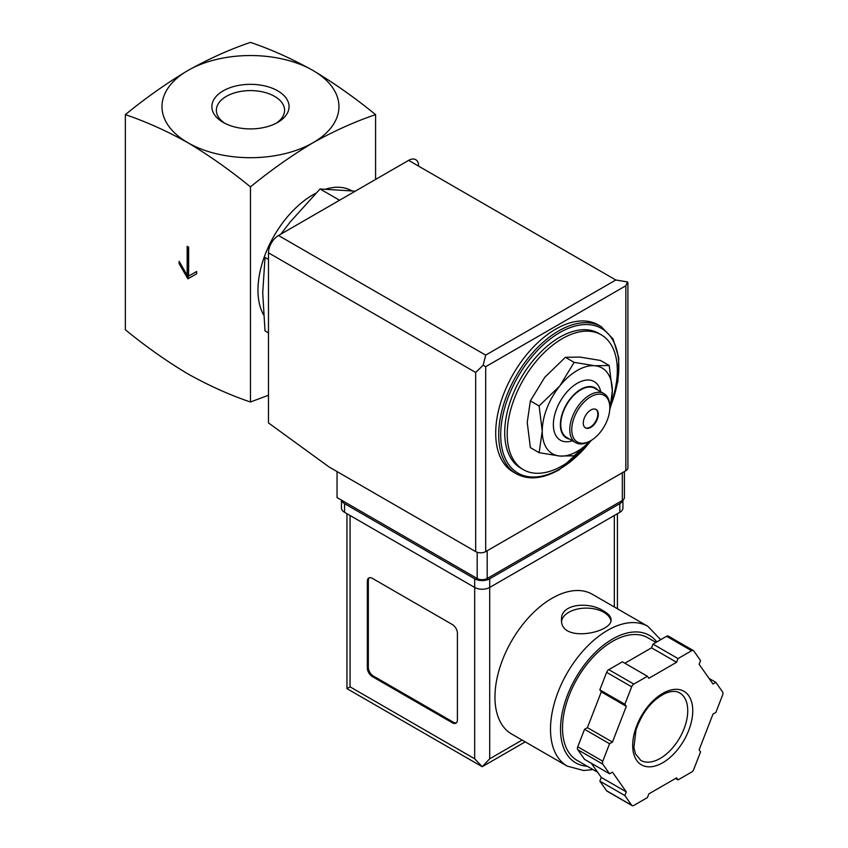 <?xml version="1.0" encoding="UTF-8"?>
<svg xmlns="http://www.w3.org/2000/svg" width="848" height="848" viewBox="0 0 848 848"><rect width="100%" height="100%" fill="white"/><g stroke="black" fill="none" stroke-linecap="round" stroke-linejoin="round"><path stroke-width="1.27" d="M125.345 114.639C145.824 121.55 166.685 130.91 187.906 142.74A88.478 51.081 180 0 1 187.906 70.501C166.685 83.178 145.835 97.891 125.345 114.639L125.345 329.766C145.835 346.525 166.685 361.237 187.906 373.904C209.127 385.734 229.978 395.104 250.467 402.005L250.467 186.878C270.947 170.13 291.807 155.417 313.029 142.74A88.478 51.081 180 0 1 187.906 142.74C209.117 155.417 229.967 170.13 250.467 186.878M188.648 247.203L187.154 246.333L187.154 275.229L179.14 261.354L179.14 263.664L187.906 278.844L196.662 273.787L196.662 271.477L188.648 276.098L188.648 247.203M609.193 365.499L600.426 360.442L579.788 357.072L565.393 357.315L544.755 377.307L530.36 400.903L527.233 422.452L530.36 447.617L539.116 452.673L542.254 431.123L539.116 405.959L559.765 385.967L574.149 362.372L594.798 365.742L609.193 365.499L612.32 390.663L610.041 409.065M268.477 259.477L265.011 257.474L262.721 292.857L265.011 330.879L268.477 332.882M355.28 191.16L320.056 188.977L339.56 200.234M320.056 188.977L290.249 221.911L280.889 234.112M224.847 123.299A34.111 19.695 180 0 1 216.357 110.728A34.111 19.695 180 0 1 237.058 92.178A34.111 19.695 180 0 1 274.582 96.365A34.111 19.695 180 0 1 284.568 110.728A34.111 19.695 180 0 1 276.077 123.299M277.762 90.863A38.605 22.292 180 0 1 277.762 122.377A38.605 22.292 180 0 1 223.162 122.377A38.605 22.292 180 0 1 223.162 90.863A38.605 22.292 180 0 1 277.762 90.863M313.029 70.501A88.478 51.081 180 0 1 313.029 142.74C334.239 130.921 355.089 121.55 375.59 114.639C355.1 97.891 334.25 83.178 313.029 70.501C291.807 58.682 270.957 49.311 250.467 42.4C229.978 49.311 209.127 58.671 187.906 70.501A88.478 51.081 180 0 1 313.029 70.501M375.59 114.639L375.59 179.437M268.477 395.232L250.467 402.005M263.548 314.778A77.857 44.955 -60 0 1 315.922 193.174M326.024 189.04A77.857 44.955 -60 0 1 351.708 190.758M588.65 442.783A77.857 44.955 -60 0 1 562.266 465.796A77.857 44.955 -60 0 1 523.343 469.654A77.857 44.955 -60 0 1 523.343 379.745A77.857 44.955 -60 0 1 601.2 334.801A77.857 44.955 -60 0 1 611.366 402.641M523.343 469.654L520.842 468.202A77.857 44.955 -60 0 1 520.842 378.303A77.857 44.955 -60 0 1 598.699 333.349L601.2 334.801M516.294 473.756L513.294 472.029A84.938 49.036 -60 0 1 513.294 373.947A84.938 49.036 -60 0 1 598.232 324.911L601.232 326.639A84.938 49.036 -60 0 0 516.294 375.685A84.938 49.036 -60 0 0 516.294 473.756C528.484 480.339 542.879 478.961 559.468 469.622L591.766 440.07M590.515 440.801L574.149 455.8L559.765 456.044L539.116 452.673M530.36 400.903L539.116 405.959M565.393 357.315L574.149 362.372M595.847 409.361A10.621 6.127 -60 0 1 597.162 417.947A10.621 6.127 -60 0 1 590.293 427.074A10.621 6.127 -60 0 1 585.247 427.731M590.791 427.36A10.621 6.127 -60 0 1 585.491 427.89A10.621 6.127 -60 0 1 585.491 415.626A10.621 6.127 -60 0 1 596.102 409.499A10.621 6.127 -60 0 1 597.734 418.011A10.621 6.127 -60 0 1 590.791 427.36M589.795 441.236L590.802 440.653A26.892 15.529 -60 0 1 571.775 429.671A26.892 15.529 -60 0 1 590.791 396.737A26.892 15.529 -60 0 1 609.818 407.718A26.892 15.529 -60 0 1 590.802 440.653A26.892 15.529 -60 0 1 590.791 440.653L589.795 441.236A28.313 16.345 -60 0 1 575.644 442.635A28.313 16.345 -60 0 1 575.644 409.944A28.313 16.345 -60 0 1 603.956 393.599A28.313 16.345 -60 0 1 609.818 406.552L609.818 407.718M575.644 442.635L566.634 437.43A28.313 16.345 -60 0 1 566.634 404.74A28.313 16.345 -60 0 1 594.946 388.395L603.956 393.599M569.474 439.073A28.874 16.674 -60 0 1 566.347 404.581A28.874 16.674 -60 0 1 597.787 390.038M572.389 440.759A33.835 19.536 -60 0 1 553.415 422.781A33.835 19.536 -60 0 1 575.644 384.282A33.835 19.536 -60 0 1 600.702 391.723M590.303 440.928A49.544 28.609 -60 0 1 559.765 456.044A49.544 28.609 -60 0 1 542.254 431.123A49.544 28.609 -60 0 1 559.765 385.967A49.544 28.609 -60 0 1 594.798 365.742A49.544 28.609 -60 0 1 612.32 390.663A49.544 28.609 -60 0 1 609.818 407.125M187.154 275.229L188.15 274.646L188.15 246.906M179.14 263.664L180.147 263.092L188.903 278.261M196.662 271.477L189.655 275.515M337.048 471.573L337.048 497.585L477.18 578.484A7.081 4.092 0 0 0 487.197 578.484L622.326 500.468A7.081 4.092 0 0 0 624.404 497.585L624.404 471.53M485.692 355.121L615.818 279.999L627.456 281.928L625.835 285.776L485.692 366.686L483.169 365.223L485.692 355.121L278.494 235.5A14.151 8.173 120 0 0 268.477 252.831L268.477 422.919L329.045 466.951L475.686 551.613A7.081 4.092 0 0 0 485.692 551.613L625.835 470.704A7.081 4.092 0 0 0 627.902 467.82L627.902 282.649M278.494 235.5L408.619 160.367A14.151 8.173 120 0 1 418.626 166.144M627.456 281.928L627.933 282.649M483.169 365.223L475.686 372.463L475.686 551.613M592.349 594.289A80.687 46.587 120 0 0 511.662 640.876A80.687 46.587 120 0 0 511.662 734.039L567.217 766.115A80.687 46.587 -60 0 1 567.217 672.941A80.687 46.587 -60 0 1 647.904 626.365L592.349 594.289M603.808 611.143C589.572 601.296 560.454 603.469 561.514 619.644C560.009 643.399 612.553 632.809 611.069 619.644C610.931 616.666 608.514 613.825 603.808 611.143M591.342 763.274L601.285 777.425L599.843 781.125L606.638 790.781A3.54 2.046 120 0 0 607.03 791.152L632.057 805.6A3.54 2.046 120 0 0 633.827 805.42L647.406 797.586L648.847 793.876L676.587 777.87L678.018 779.906L691.608 772.072A3.54 2.046 120 0 0 693.77 769.369L700.565 751.869L699.123 749.823L712.998 714.08L715.871 712.415L722.655 694.915A3.54 2.046 120 0 0 722.655 692.032L715.871 682.364L712.998 684.029L699.123 664.291L700.565 660.592L693.77 650.935A3.54 2.046 120 0 0 693.378 650.564A3.54 2.046 120 0 0 691.608 650.734L678.018 658.578L676.587 662.277L648.847 678.294L647.406 676.259L633.827 684.092A3.54 2.046 120 0 0 631.665 686.795L624.87 704.296L626.312 706.331L612.436 742.085L609.564 743.738L602.769 761.239A3.54 2.046 120 0 0 602.769 764.133L609.564 773.789L612.436 772.136L626.312 791.873L624.87 795.572L631.665 805.229A3.54 2.046 120 0 0 632.057 805.6M647.406 676.259L622.39 661.811L608.8 669.644A3.54 2.046 120 0 0 606.638 672.347L599.843 689.848L601.285 691.883L594.353 709.765L587.41 727.637L584.537 729.291L577.753 746.791A3.54 2.046 120 0 0 577.753 749.685L584.537 759.342L609.564 773.789M693.378 650.564L668.351 636.117A3.54 2.046 120 0 0 666.581 636.286L653.002 644.13L651.561 647.83L624.87 663.242M525.23 741.873L482.194 766.719L346.949 688.64L350.065 686.848L474.679 758.801L482.194 766.719L489.699 758.801L522.124 740.081M457.411 633.244A7.081 4.092 -120 0 0 452.408 624.573L372.336 578.347A7.081 4.092 -120 0 0 368.795 577.997A7.081 4.092 -120 0 0 367.332 581.23L367.332 667.917A7.081 4.092 -120 0 0 372.336 676.587L452.408 722.825A7.081 4.092 -120 0 0 455.948 723.174A7.081 4.092 -120 0 0 457.411 719.931L457.411 633.244M341.553 500.182A10.621 6.127 0 0 0 344.553 503.648L474.679 578.781A10.621 6.127 0 0 0 489.699 578.781L619.824 503.648A10.621 6.127 0 0 0 622.835 500.14M341.447 500.119L341.447 507.984A10.621 6.127 0 0 0 344.553 512.319L474.679 587.441A10.621 6.127 0 0 0 489.699 587.441L619.824 512.319A10.621 6.127 0 0 0 622.93 507.984L622.93 500.066M597.639 772.242L577.181 760.423A70.776 40.863 -60 0 1 577.181 678.697A70.776 40.863 -60 0 1 647.957 637.834L655.939 642.434M675.538 778.475L678.018 779.906M599.843 781.125L624.87 795.572M601.285 777.425L626.312 791.873M584.537 729.291L609.564 743.738M587.41 727.637L612.436 742.085M601.285 691.883L626.312 706.331M599.843 689.848L624.87 704.296M651.561 647.83L676.587 662.277M653.002 644.13L678.018 658.578M709.066 678.442L715.871 682.364M369.325 577.764A7.081 4.092 -120 0 0 368.329 580.657L368.329 667.344A7.081 4.092 -120 0 0 373.332 676.015L453.415 722.242A7.081 4.092 -120 0 0 456.415 722.825M610.92 620.853A24.772 14.299 0 0 0 603.808 612.298A24.772 14.299 0 0 0 577.827 608.97A24.772 14.299 0 0 0 561.62 621.149M591.12 440.462A83.517 48.219 -60 0 1 559.765 468.976A83.517 48.219 -60 0 1 501.613 422.463A83.517 48.219 -60 0 1 580.053 325.017A83.517 48.219 -60 0 1 610.846 405.524M625.835 285.776L625.835 470.704M485.692 366.686L485.692 551.613M475.686 372.463L268.477 252.831M615.818 279.999L408.619 160.367M622.326 500.468L622.326 472.728M477.18 578.484L477.18 552.271M487.197 578.484L487.197 550.744M350.065 686.848L350.065 515.499M474.679 758.801L474.679 578.781M619.824 512.319L619.824 503.648M344.553 512.319L344.553 503.648M489.699 758.801L489.699 578.781M614.323 606.967L614.323 515.499M587.282 766.263A73.606 42.495 -60 0 1 574.902 679.396A73.606 42.495 -60 0 1 656.818 641.925M606.638 790.781L631.665 805.229M577.753 749.685L602.769 764.133M577.753 746.791L602.769 761.239M606.638 672.347L631.665 686.795M608.8 669.644L633.827 684.092M666.581 636.286L691.608 650.734M660.21 758.419A38.934 22.472 -60 0 1 640.749 760.349L635.417 753.819L633.901 747.47L635.968 730.033C642.19 712.267 651.964 700.035 665.288 693.357C671.362 690.908 676.153 690.76 679.683 692.922A38.934 22.472 -60 0 1 685.65 724.118A38.934 22.472 -60 0 1 660.21 758.419M662.712 762.755A42.464 24.518 -60 0 1 636.71 725.761A42.464 24.518 -60 0 1 688.724 695.731A42.464 24.518 -60 0 1 662.712 762.755M368.329 580.657L367.332 581.23M368.329 667.344L367.332 667.917M373.332 676.015L372.336 676.587M453.415 722.242L452.408 722.825M610.507 407.114L617.885 381.494L618.796 357.92L613.062 338.935L601.232 326.639M617.429 608.769L617.429 513.697M346.949 688.64L346.949 513.697M660.677 639.699L647.904 626.365M567.217 766.115L583.657 770.514L593.049 769.592"/></g></svg>
